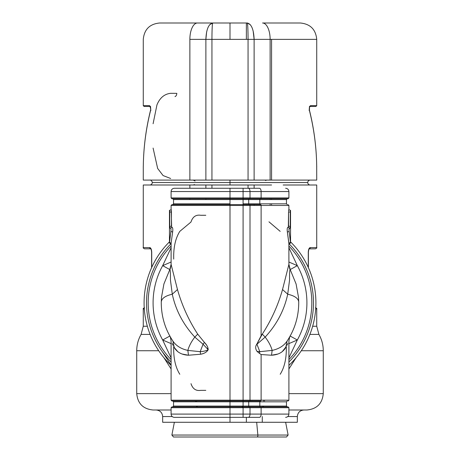 <?xml version="1.0" encoding="UTF-8"?>
<svg xmlns="http://www.w3.org/2000/svg" width="460" height="460" viewBox="0 0 460 460"><rect width="100%" height="100%" fill="white"/><g stroke="black" fill="none" stroke-linecap="round" stroke-linejoin="round"><path stroke-width="0.69" d="M252.85 400.999L243.093 400.999L252.85 400.988M252.85 417.364L259.394 417.364A3.272 1.731 -90 0 0 261.119 414.092L250.004 414.092L250.004 407.709L250.004 414.092L261.119 414.092A3.272 1.731 90 0 1 259.394 417.364L248.279 417.364A3.272 1.731 -90 0 0 250.004 414.092L243.093 414.092L250.004 414.092A3.272 1.731 90 0 1 248.279 417.364L243.093 417.364L243.093 407.709L250.004 407.709L243.093 407.709L243.093 406.071L243.093 406.893L249.573 406.893A0.816 0.431 90 0 1 250.004 407.709L261.119 407.709L250.004 407.709A0.816 0.431 -90 0 0 249.573 406.893L260.688 406.893A0.816 0.431 90 0 1 261.119 407.709L288.909 407.709L261.119 407.709A0.816 0.431 -90 0 0 260.688 406.893L243.093 406.893L243.093 407.709L242.27 406.893A0.816 0.816 0 0 1 242.667 406.991A0.816 0.816 0 0 0 242.27 406.893L230 406.893L242.27 406.893L242.27 406.071A1.639 1.639 0 0 1 243.093 406.289L243.093 401.816L248.71 401.816A0.816 0.431 90 0 1 249.142 400.999L260.256 400.999L249.142 400.999A0.816 0.431 -90 0 0 248.71 401.816L259.825 401.816A0.816 0.431 90 0 1 260.256 400.999A0.816 0.431 -90 0 0 259.825 401.816L286.453 401.816L243.093 401.816L243.093 400.183L171.091 400.183L230 400.183L230 205.453L171.091 205.453L230 205.453L230 401.816L173.546 401.816L172.73 400.999L260.688 400.999A0.816 0.431 -90 0 0 261.119 400.183L288.909 400.183L261.119 400.183L261.119 354.539L271.521 355.235L277.863 354.033M282.244 351.641L286.281 346.524L285.792 347.409L287.109 341.055M253.857 400.999L171.908 400.999L171.091 400.183L171.091 341.262C170.579 337.824 170.119 335.995 169.7 335.788M243.093 406.893L249.142 406.893L243.093 406.893M207.149 400.999L206.143 400.999L207.149 400.999M297.327 339.997L288.909 357.903L297.327 339.997L288.909 343.608L297.327 339.997A76.906 76.906 0 0 0 297.327 265.638L288.909 247.733L297.327 265.638A76.906 76.906 0 0 1 297.327 339.997L290.162 336.041L297.327 339.997M280.203 374.262C284.602 367.189 286.632 357.943 286.281 346.524M286.913 345.339L287.868 343.453M287.12 341.038L285.792 347.409C283.032 352.262 278.277 354.873 271.521 355.235L272.153 350.411C278.921 348.921 283.906 345.799 287.12 341.038C294.935 329.205 298.804 316.187 298.724 301.973A68.73 68.73 0 0 1 298.724 301.967L298.724 301.95C298.804 316.187 294.935 329.205 287.12 341.038C283.906 345.799 278.921 348.921 272.153 350.411L271.521 355.235L261.119 354.539L259.474 353.389L261.119 354.528L261.119 400.183L250.004 400.183L250.004 205.453L261.119 205.453L261.119 335.783L256.657 344.442C255.219 346.512 255.352 348.835 257.048 351.411L259.474 353.389L257.048 351.411L259.802 351.676L272.153 350.411C271.015 346.173 268.692 341.734 265.184 337.088C276.805 324.449 284.309 310.155 287.713 294.204C294.699 295.826 298.367 298.413 298.724 301.973C298.367 298.413 294.699 295.826 287.713 294.204L289.576 279.881C289.484 275.327 289.622 268.542 290.312 269.865L296.091 283.975L298.511 297.355L298.724 301.973L298.511 297.355M261.119 414.092L288.909 414.092L261.119 414.092L261.119 407.709L261.119 414.092M249.573 406.893L288.092 406.893L288.909 407.709L288.909 414.092C288.713 416.081 287.627 417.168 285.637 417.364M248.71 406.071A0.816 0.431 -90 0 0 249.142 406.893A0.816 0.431 90 0 1 248.71 406.071L259.825 406.071A0.816 0.431 -90 0 0 260.256 406.893A0.816 0.431 90 0 1 259.825 406.071L286.453 406.071L243.093 406.071L248.71 406.071L248.71 401.816L248.71 406.071M253.523 406.893L260.256 406.893M288.069 227.464L287.787 227.361C287.161 227.936 287.017 229.471 287.356 231.978L288.886 243.041L288.909 264.373L282.526 289.536C278.053 305.331 271.308 320.2 262.286 334.144L261.119 335.771L261.119 205.453A0.816 0.431 -90 0 0 260.688 204.637L249.573 204.637A0.816 0.431 90 0 1 250.004 205.453L243.093 205.453L243.093 400.183L243.093 205.453L250.004 205.453A0.816 0.431 -90 0 0 249.573 204.637L260.688 204.637A0.816 0.431 90 0 1 261.119 205.453L250.004 205.453L250.004 400.183L243.093 400.183L250.004 400.183A0.816 0.431 90 0 1 249.573 400.999A0.816 0.431 -90 0 0 250.004 400.183L261.119 400.183A0.816 0.431 90 0 1 260.688 400.999L249.573 400.999M288.909 359.599A81.817 81.817 0 0 0 288.909 246.037A81.817 81.817 0 0 1 288.909 359.599A81.817 81.817 0 0 0 288.909 246.037M298.534 297.689A68.73 68.73 0 0 1 298.586 298.385M297.16 317.411A68.73 68.73 0 0 1 294.135 327.514A68.73 68.73 0 0 0 297.505 315.733M256.945 344.218L259.802 351.676L257.048 351.411C255.352 348.835 255.219 346.512 256.657 344.442L262.286 334.144L265.184 337.088L256.945 344.218L265.184 337.088C268.692 341.734 271.015 346.173 272.153 350.411L259.802 351.676L259.474 353.389M261.119 205.453L288.909 205.453L261.119 205.453M288.57 211.272L288.765 209.714L290.409 210.312L290.266 212.002L288.552 212.002L290.266 212.002L290.266 226.625L288.552 226.004L288.552 212.002L288.339 227.562L289.449 227.964C288.995 228.413 288.892 229.597 289.139 231.518L289.081 231.253M253.523 198.743L249.142 198.743A0.816 0.431 -90 0 0 248.71 199.565L173.546 199.565L172.73 198.743L249.573 198.743A0.816 0.431 -90 0 0 250.004 197.927L261.119 197.927L261.119 191.544L261.119 197.927L250.004 197.927A0.816 0.431 90 0 1 249.573 198.743L243.093 198.743L243.093 197.927L250.004 197.927L250.004 191.544L288.909 191.544L261.119 191.544A3.272 1.731 -90 0 0 259.394 188.272L248.279 188.272L259.394 188.272A3.272 1.731 90 0 1 261.119 191.544L250.004 191.544A3.272 1.731 -90 0 0 248.279 188.272L243.093 188.272L252.85 188.272L243.093 188.272L243.093 191.544L243.093 188.272L248.279 188.272A3.272 1.731 90 0 1 250.004 191.544L243.093 191.544L250.004 191.544L250.004 197.927L243.093 197.927L243.093 191.544L230 191.544L230 188.272L175.605 188.272L207.149 188.272M249.573 198.743L260.688 198.743A0.816 0.431 -90 0 0 261.119 197.927A0.816 0.431 90 0 1 260.688 198.743L288.092 198.743L288.909 197.927L261.119 197.927L288.909 197.927L288.909 191.544C288.713 189.56 287.627 188.468 285.637 188.272M171.091 209.766L171.091 205.453L171.908 204.637L230 204.637L230 198.743L230 199.565L243.093 199.565L243.093 198.743L243.093 199.565L248.71 199.565L248.71 203.82L243.093 203.82L243.093 199.565L243.093 203.82L248.71 203.82A0.816 0.431 -90 0 0 249.142 204.637L243.093 204.637L243.093 203.82L243.093 204.637L172.73 204.637L173.546 203.82L230 203.82L230 205.453L243.093 205.453L243.093 204.637L249.142 204.637A0.816 0.431 90 0 1 248.71 203.82L248.71 199.565A0.816 0.431 90 0 1 249.142 198.743L260.256 198.743A0.816 0.431 -90 0 0 259.825 199.565L248.71 199.565L259.825 199.565A0.816 0.431 90 0 1 260.256 198.743M259.825 401.816L259.825 406.071L259.825 401.816M280.203 231.374L268.962 221.818M290.162 269.594L297.327 265.638L288.909 262.027L297.327 265.638L290.162 269.594M290.312 269.865L288.909 264.368L290.312 269.865C289.622 268.542 289.484 275.327 289.576 279.881L287.713 294.204C284.309 310.155 276.805 324.449 265.184 337.088L262.286 334.144C271.308 320.2 278.053 305.331 282.526 289.536L287.713 294.204L282.526 289.536L288.909 264.368M288.552 212.002L288.552 226.004L290.266 226.625L290.547 210.364L288.765 209.714M288.983 229.965L289.489 227.976M290.536 242.615L289.139 231.518L290.547 243.093L290.536 242.615L288.886 243.041L290.536 242.615L289.139 231.518L287.356 231.978L289.139 231.518C288.892 229.597 288.995 228.413 289.449 227.964L287.787 227.361L289.449 227.964C288.995 228.413 288.892 229.597 289.139 231.518L290.547 243.093L290.547 210.364L290.547 243.093L288.909 243.685L287.356 231.978C287.017 229.471 287.161 227.936 287.787 227.361M290.076 228.194L290.266 226.625L290.07 228.189M288.339 227.562L288.552 226.004M287.27 204.637L286.453 203.82L286.453 199.565L259.825 199.565L259.825 203.82L248.71 203.82L259.825 203.82A0.816 0.431 -90 0 0 260.256 204.637A0.816 0.431 90 0 1 259.825 203.82L286.453 203.82L259.825 203.82L259.825 199.565L286.453 199.565L287.27 198.743M254.196 205.453A0.816 0.333 90 0 0 253.857 204.637M243.093 188.272L230 188.272L243.093 188.272M207.149 417.364L259.394 417.364M191.038 383.651L191.038 383.818C192.774 388.907 196 391.086 200.709 390.362L205.804 390.362M182.137 354.033L188.479 355.235L200.64 354.234C204.303 353.567 206.822 352.061 208.202 349.709C208.087 347.254 206.827 344.827 204.43 342.424L197.714 334.144C188.692 320.2 181.947 305.331 177.474 289.536L171.091 264.373L171.114 243.041L172.644 231.978C172.983 229.471 172.839 227.936 172.212 227.361C172.839 227.936 172.983 229.471 172.644 231.978L170.861 231.518C171.108 229.597 171.005 228.413 170.551 227.964L169.924 228.194L169.734 226.625L169.452 210.364L169.452 243.093L170.861 231.518L172.644 231.978L171.114 243.041L169.464 242.615L169.452 243.093L169.464 242.615L171.114 243.041L171.091 243.685L169.452 243.093L169.452 210.364L171.235 209.714L171.448 212.002L171.235 209.714L169.59 210.312L169.734 212.002L171.448 212.002L171.448 226.004L171.448 212.002L169.734 212.002L169.734 226.625L171.448 226.004L169.734 226.625L169.93 228.189M172.891 341.055L174.208 347.409L172.88 341.038C176.094 345.799 181.079 348.921 187.847 350.411L188.479 355.235C181.723 354.873 176.968 352.262 174.208 347.409L177.755 351.641M170.511 227.976L171.931 227.464M171.66 227.562L171.235 209.714M171.091 246.037A81.817 81.817 0 0 0 171.091 359.599A81.817 81.817 0 0 1 171.091 246.037M191.038 221.984L179.797 231.374C175.398 238.447 173.368 247.693 173.719 259.112M205.804 215.274L200.709 215.274C196.006 214.55 192.78 216.729 191.038 221.818M172.149 343.488L173.098 345.356M171.091 357.903L162.673 339.997L171.091 343.608L162.673 339.997L171.091 357.903M173.719 346.524C173.368 357.943 175.398 367.189 179.797 374.262M162.673 265.638L171.091 247.733L162.673 265.638A76.906 76.906 0 0 0 162.673 339.997L169.838 336.041L162.673 339.997A76.906 76.906 0 0 1 162.673 265.638L171.091 262.027L162.673 265.638L169.838 269.594L162.673 265.638M171.091 264.368L169.688 269.865L171.091 264.368L177.474 289.536L172.287 294.204L170.424 279.881C170.516 275.327 170.378 268.542 169.688 269.865C170.378 268.542 170.516 275.327 170.424 279.881L172.287 294.204L177.474 289.536C181.947 305.331 188.692 320.2 197.714 334.144L194.816 337.088C183.195 324.449 175.691 310.155 172.287 294.204C175.691 310.155 183.195 324.449 194.816 337.088L197.714 334.144L204.43 342.424L203.055 344.218L194.816 337.088C191.308 341.734 188.985 346.173 187.847 350.411L200.198 351.676C203.28 351.503 205.953 350.848 208.202 349.709L203.055 344.218L204.43 342.424L206.523 344.983M207.65 346.995L208.202 349.709C206.707 352.13 204.188 353.636 200.64 354.234L200.198 351.676L200.64 354.234L188.479 355.235L187.847 350.411C181.079 348.921 176.094 345.799 172.88 341.038C165.065 329.205 161.195 316.187 161.276 301.973C161.632 298.413 165.301 295.826 172.287 294.204C165.301 295.826 161.632 298.413 161.276 301.973L161.276 301.967C161.195 316.187 165.065 329.205 172.88 341.038M172.644 231.978C172.983 229.471 172.839 227.936 172.212 227.361L169.924 228.194M170.551 227.964C171.005 228.413 171.108 229.597 170.861 231.518C171.108 229.597 171.005 228.413 170.551 227.964C171.005 228.413 171.108 229.597 170.861 231.518L169.464 242.615L170.861 231.518M243.093 414.092L243.093 417.364L230 417.364L230 414.092L243.093 414.092L230 414.092L230 417.364L174.363 417.364C172.373 417.168 171.287 416.081 171.091 414.092L230 414.092L230 407.709L243.093 407.709A0.816 0.816 0 0 0 242.949 407.249A0.816 0.816 0 0 1 243.093 407.709L243.093 414.092M230 406.893L230 406.071L230 406.893L172.73 406.893L173.546 406.071L230 406.071L230 400.183L243.093 400.183L243.093 401.816L230 401.816L243.093 401.816L243.093 406.289A1.639 1.639 0 0 0 242.27 406.071L230 406.071L242.27 406.071L242.27 406.893L243.093 407.709L230 407.709L230 414.092L171.091 414.092L171.091 407.709L230 407.709L171.091 407.709L171.908 406.893L230 406.893L230 407.709L230 406.893L242.27 406.893M162.84 317.411A68.73 68.73 0 0 0 165.864 327.514A68.73 68.73 0 0 1 162.495 315.733M243.093 204.637L243.093 205.453L230 205.453L230 204.637L243.093 204.637M161.489 297.355L161.276 301.973A68.73 68.73 0 0 0 161.276 301.967L161.489 297.355L163.909 283.975L169.688 269.865M187.847 350.411C188.985 346.173 191.308 341.734 194.816 337.088L203.055 344.218L200.198 351.676L187.847 350.411M200.198 351.676L203.055 344.218M207.161 348.283L208.202 349.709M169.464 242.615L169.452 210.312M161.466 297.689A68.73 68.73 0 0 0 161.414 298.385M230 203.82L173.546 203.82L173.546 199.565L230 199.565L230 203.82M230 198.743L171.908 198.743L171.091 197.927L230 197.927L230 198.743L230 197.927L243.093 197.927L243.093 198.743L230 198.743M230 191.544L171.091 191.544L243.093 191.544L243.093 197.927L230 197.927L230 191.544L230 197.927L171.091 197.927L171.091 191.544C171.287 189.56 172.373 188.468 174.363 188.272L230 188.272L230 191.544M230 406.071L173.546 406.071L173.546 401.816L230 401.816L230 406.071M316.698 166.014L316.727 180.09L271.578 180.09L271.578 39.364L270.129 39.364A16.364 7.573 -90 0 0 262.556 23L300.363 23C310.304 23.972 315.755 29.423 316.727 39.364L271.578 39.364L316.727 39.364L316.727 105.639L310.626 105.639C309.476 106.087 309.08 107.726 309.436 110.544L309.022 110.112L309.436 110.544C313.956 128.61 316.371 146.884 316.681 165.364C316.739 167.515 316.739 167.515 316.681 165.364L316.681 165.364C316.371 146.884 313.956 128.61 309.436 110.544C309.08 107.726 309.476 106.087 310.626 105.639L316.727 105.639L315.911 106.455L309.948 106.455A0.816 0.759 -90 0 0 310.626 105.639L309.361 106.639M250.303 24.696L247.261 23C247.744 23.966 248.015 29.417 248.061 39.364C248.015 29.417 247.744 23.966 247.261 23C251.424 23.966 253.713 29.417 254.121 39.364L246.364 39.364L246.364 23L186.858 23M273.142 23L262.556 23A16.364 7.573 90 0 1 270.129 39.364L254.121 39.364L253.149 30.987M288.909 409.998L306.906 409.998C316.848 409.032 322.305 403.575 323.271 393.633L288.909 393.633L323.271 393.633L323.271 350.744L301.3 350.744L323.271 350.744C323.248 344.919 321.793 339.474 318.906 334.414L309.885 334.414L318.906 334.414L316.727 326.249L312.65 326.249L316.727 326.249L316.727 308.953L315.692 308.953L316.727 308.953C317.049 308.677 316.641 308.269 315.502 307.728M309.292 248.808L309.292 248.808A1.225 1.138 -90 0 0 310.293 247.589L316.727 247.589C317.084 247.767 316.675 248.176 315.502 248.82L309.229 248.871M309.154 248.82A1.225 1.138 -90 0 0 309.16 248.82L310.293 247.589C309.16 247.744 308.487 249.245 308.275 252.091C308.487 249.245 309.16 247.744 310.293 247.589L316.727 247.589L316.727 185L283.176 185M308.395 267.68L308.395 252.091C308.666 249.895 308.976 248.791 309.327 248.785M308.275 267.415L308.275 252.091L308.275 267.415M303.882 409.998C299.909 410.389 297.723 412.568 297.338 416.547L287.799 416.547L297.338 416.547L297.338 422.274L262.28 422.274L262.28 417.364M247.261 23L246.364 23L247.261 23M262.28 416.547L262.28 422.274L246.364 422.274L285.637 422.274L288.121 435.051L171.879 435.051L257.864 435.051L256.674 422.274L257.864 435.051A1.639 0.782 90 0 1 257.094 437L173.483 437L171.879 435.051L174.363 422.274L170.464 422.274L246.364 422.274L162.662 422.274L162.662 416.547L172.201 416.547L162.662 416.547C162.276 412.568 160.091 410.389 156.118 409.998M296.039 357.771L288.909 368.943L296.039 357.771M176.824 180.09L248.061 180.09L211.939 180.09L211.939 39.364L248.061 39.364L248.061 180.09L254.121 180.09L248.061 180.09L248.061 39.364L254.121 39.364L254.121 180.09L254.121 39.364L271.578 39.364L271.578 180.09L270.129 180.09L270.129 39.364L270.129 180.09L254.121 180.09L316.451 180.09L283.176 180.09M316.681 165.364C316.739 167.515 316.739 167.515 316.681 165.364M265.449 180.51L266.817 180.09L271.578 180.09M248.061 188.272L248.061 185L254.121 185L254.121 188.272L254.121 185L270.129 185L248.061 185L248.061 188.272M271.578 204.637L271.578 203.82L271.578 204.637M271.578 199.565L271.578 198.743L271.578 199.565M270.129 204.637L270.129 203.82L270.129 204.637M270.129 199.565L270.129 198.743L270.129 199.565M288.909 365.349A85.911 85.911 0 0 0 290.547 241.868A85.911 85.911 0 0 1 288.909 365.349M171.091 409.998C147.338 409.998 147.338 409.998 171.091 409.998L153.094 409.998C143.152 409.032 137.695 403.575 136.729 393.633L171.091 393.633L136.729 393.633L136.729 350.744L158.7 350.744L136.729 350.744C136.752 344.919 138.207 339.474 141.093 334.414L150.115 334.414L141.093 334.414L143.273 326.249L147.349 326.249L143.273 326.249L143.273 308.953L144.308 308.953L143.273 308.953C142.951 308.677 143.359 308.269 144.498 307.728M264.609 400.183L264.523 400.999M263.609 406.071L263.367 406.893M262.625 406.893L262.792 406.071L262.625 406.893M286.517 437L257.094 437A1.639 0.782 -90 0 0 257.864 435.051L288.121 435.051L286.517 437M194.551 184.581L193.183 185L189.871 185L205.879 185L205.879 188.272L205.879 185L211.939 185L211.939 188.272L211.939 185L248.061 185L176.824 185M230 182.545L230 180.09L230 182.545L307.728 182.545L152.271 182.545L230 182.545L230 185L230 182.545M270.129 185L271.578 185M288.909 361.974A83.484 83.484 0 0 0 288.926 243.679A83.484 83.484 0 0 1 288.909 361.974M171.091 361.974A83.484 83.484 0 0 1 171.074 243.679A83.484 83.484 0 0 0 171.091 361.974M230 437L284.757 437L230 437M263.482 400.183L263.419 400.999M153.094 123.74L156.952 104.891C159.821 97.871 164.392 94.007 170.666 93.311L176.824 93.351C176.686 95.134 176.077 96.215 174.99 96.588M143.273 166.934L143.319 165.335C143.623 146.809 146.027 128.472 150.523 110.343C150.834 108.721 150.667 107.421 150.023 106.432L150.638 106.639L149.373 105.639C150.523 106.087 150.92 107.726 150.564 110.544L150.978 110.112L150.564 110.544C146.044 128.61 143.629 146.878 143.319 165.364C143.261 167.515 143.261 167.515 143.319 165.364L143.319 165.364C143.261 167.515 143.261 167.515 143.319 165.364C143.629 146.878 146.044 128.61 150.564 110.544C150.92 107.726 150.523 106.087 149.373 105.639A0.816 0.759 90 0 0 150.046 106.45L144.089 106.455L143.273 105.639L149.373 105.639L150.638 106.639M151.07 248.843L149.707 247.589A1.225 1.138 90 0 0 150.708 248.808M206.632 31.918L205.879 39.364C206.287 29.417 208.575 23.966 212.738 23C212.255 23.966 211.985 29.417 211.939 39.364L189.871 39.364A16.364 7.573 -90 0 1 197.443 23A16.364 7.573 90 0 0 189.871 39.364L189.871 180.09L143.273 180.09L143.278 166.842M153.094 148.074L157.648 168.452L163.081 175.559L170.666 178.503M149.373 105.639L143.273 105.639L143.273 39.364C144.244 29.423 149.695 23.972 159.637 23L212.738 23L209.679 24.719M150.719 248.82L144.498 248.82C143.324 248.176 142.916 247.767 143.273 247.589L149.707 247.589C150.84 247.744 151.512 249.245 151.725 252.091L151.725 267.415L151.725 252.091C151.512 249.245 150.84 247.744 149.707 247.589L143.273 247.589L143.273 185L189.871 185L189.871 188.272L189.871 185M230 417.364L230 422.274L230 417.364M246.364 417.364L246.364 422.274L246.364 417.364M230 23L246.364 23L246.364 39.364L230 39.364L230 23L230 39.364L211.939 39.364C211.985 29.417 212.255 23.966 212.738 23L230 23M211.939 180.09L205.879 180.09L205.879 39.364L211.939 39.364L211.939 180.09M189.871 180.09L189.871 39.364L205.879 39.364L205.879 180.09L189.871 180.09L193.183 180.09L195.069 180.975M205.879 199.565L205.879 198.743L205.879 199.565M189.871 198.743L189.871 199.565L189.871 198.743M169.452 241.868A85.911 85.911 0 0 0 171.091 365.349A85.911 85.911 0 0 1 169.452 241.868M195.477 400.999L195.575 401.816L195.477 400.999M162.225 351.561L171.091 365.148M171.091 368.943L163.961 357.771L171.091 368.943M196.581 400.999L196.65 401.816L196.581 400.999M197.208 406.071L197.374 406.893L197.208 406.071M196.633 406.893L196.391 406.071M290.3 335.788C289.88 335.995 289.42 337.824 288.909 341.262L288.909 400.183L288.092 400.999M287.27 400.999L286.453 401.816L286.453 406.071L287.27 406.893M249.573 204.637L260.688 204.637M288.092 204.637L288.909 205.453L288.909 209.766M288.909 264.373C289.518 268.174 289.984 270.003 290.306 269.853M288.362 227.568L289.921 228.137M171.091 264.373C170.482 268.174 170.016 270.003 169.694 269.853M171.637 227.568L170.079 228.137M310.201 113.298L309.476 110.343C313.973 128.472 316.376 146.809 316.681 165.347L316.727 166.934M309.315 109.146L309.476 107.479M309.54 107.255L309.936 106.461M309.977 106.432L309.977 106.432C309.603 106.34 309.436 107.646 309.476 110.343M308.401 251.815L308.614 250.24M310.184 185C308.689 184.857 307.872 184.034 307.728 182.545C307.872 181.056 308.689 180.234 310.184 180.09M150.046 106.45L150.684 109.129M150.523 110.343L149.448 114.77M143.301 166.02L143.273 166.997M150.771 248.871L151.012 249.239M151.104 249.418L151.386 250.246M151.605 251.873L151.605 267.68M151.605 252.091C151.38 249.998 151.07 248.9 150.673 248.785L150.845 248.82M149.816 185C151.311 184.857 152.128 184.034 152.271 182.545C152.823 182.677 151.058 179.532 149.816 180.09"/></g></svg>

